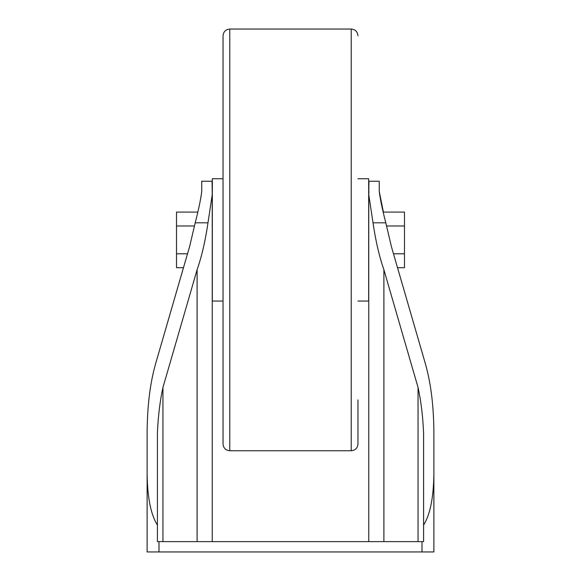 <?xml version="1.0" encoding="UTF-8"?>
<svg xmlns="http://www.w3.org/2000/svg" width="581" height="581" viewBox="0 0 581 581"><rect width="100%" height="100%" fill="white"/><g stroke="black" fill="none" stroke-linecap="round" stroke-linejoin="round"><path stroke-width="0.87" d="M201.752 191.432L201.752 181.228L212.05 181.228L212.254 194.584L207.983 222.806L195.194 222.806C198.557 209.872 200.743 199.414 201.752 191.432M406.649 541.615L174.351 541.615L423.578 541.615L423.578 525.086C430.107 514.817 433.535 497.815 433.876 474.074L433.876 551.95L147.124 551.95L147.124 474.074C147.465 497.815 150.893 514.817 157.422 525.086L157.422 541.615L158.998 541.615L158.998 551.95M385.806 222.806L373.017 222.806L368.746 194.577L368.95 181.228L379.248 181.228L379.248 191.432C380.235 199.348 382.421 209.806 385.806 222.806L391.347 246.402L425.495 364.12C430.964 383.525 433.753 406.446 433.876 432.874L433.876 474.074M174.351 541.615L158.998 541.615M147.124 474.074L147.124 432.874C147.247 406.446 150.036 383.525 155.505 364.12L189.653 246.402L195.194 222.806M197.613 212.087L176.515 212.087L176.515 267.71L183.465 267.71L155.505 364.12M373.017 222.806C375.66 240.897 379.284 256.533 383.896 269.722L383.896 541.615M418.044 541.615L418.044 387.44L383.896 269.722M423.578 525.086L423.578 432.874C422.874 416.228 421.029 401.079 418.044 387.44M162.956 541.615L162.956 387.44C159.971 401.079 158.126 416.228 157.422 432.874L157.422 525.086M197.104 541.615L197.104 269.722L162.956 387.44M197.104 269.722C201.716 256.533 205.34 240.897 207.983 222.806M386.423 225.987L404.485 225.987L404.485 212.087L383.387 212.087L379.248 191.432M368.95 191.432L368.746 194.584M404.485 225.987L404.485 267.71L397.535 267.71M393.497 253.803L404.485 253.803M194.577 225.987L176.515 225.987M187.503 253.803L176.515 253.803M357.969 301.045L368.666 301.045L368.666 178.752L357.969 178.752M357.969 399.931L357.969 443.993C357.569 448.096 355.325 450.34 351.222 450.747L229.778 450.747C225.675 450.34 223.431 448.096 223.031 443.993L223.031 35.797C223.431 31.701 225.675 29.449 229.778 29.05L229.778 450.747M223.031 301.045L212.334 301.045L212.334 178.752L223.031 178.752M422.002 541.615L422.002 551.95M351.222 450.747L351.222 29.05C355.325 29.449 357.569 31.701 357.969 35.797M368.753 541.615L368.753 194.911M212.247 541.615L212.247 195.332M351.222 29.05L229.778 29.05"/></g></svg>
